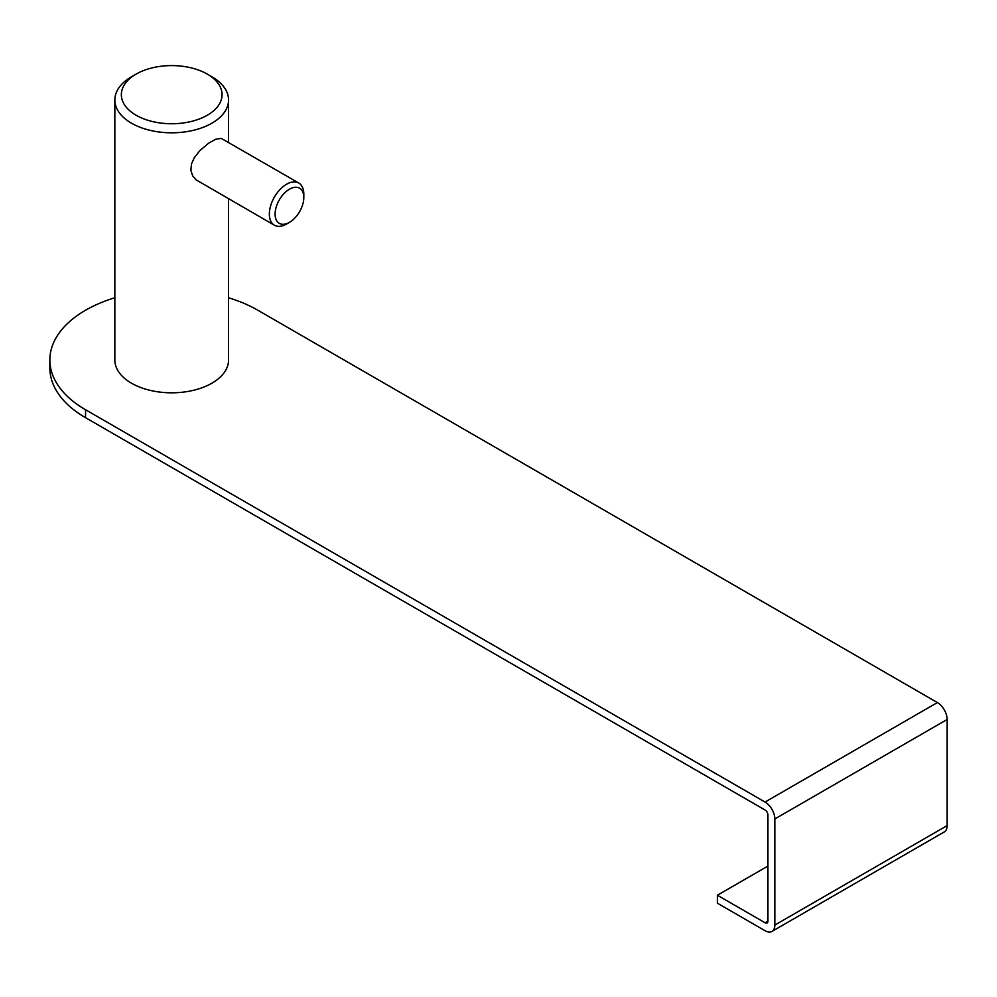 <?xml version="1.0" encoding="UTF-8"?>
<svg xmlns="http://www.w3.org/2000/svg" width="997" height="997" viewBox="0 0 997 997"><rect width="100%" height="100%" fill="white"/><g stroke="black" fill="none" stroke-linecap="round" stroke-linejoin="round"><path stroke-width="1.5" d="M947.15 719.473L774.831 818.961L774.831 925.079L947.15 825.591L947.15 719.473A13.808 7.976 -120 0 0 937.379 702.561L257.862 310.241A121.846 70.351 0 0 0 228.562 297.767M114.842 297.767A121.846 70.351 0 0 0 49.85 359.979A121.846 70.351 0 0 0 85.543 409.73L765.06 802.049A13.808 7.976 -120 0 1 774.831 818.961M49.85 359.979L49.85 367.943A121.846 70.351 0 0 0 85.543 417.681L765.06 810A4.063 2.343 -120 0 1 767.939 814.985L767.939 921.103A4.063 2.343 60 0 1 767.092 922.96A4.063 2.343 60 0 1 765.06 922.761L717.391 895.231L767.939 866.057M717.391 895.231L717.391 903.195L765.06 930.724A13.808 7.976 60 0 0 771.965 931.41L944.296 831.909A13.808 7.976 60 0 0 947.15 825.591M774.831 925.079A13.808 7.976 60 0 1 771.965 931.41M136.091 74.114L131.492 76.769A56.866 32.826 0 0 0 114.842 99.974A56.866 32.826 0 0 0 131.492 123.192A56.866 32.826 0 0 0 193.455 130.308A56.866 32.826 0 0 0 228.562 99.974A56.866 32.826 0 0 0 211.912 76.769L207.314 74.114A50.361 29.075 0 0 0 136.091 74.114A50.361 29.075 0 0 0 136.091 115.228A50.361 29.075 0 0 0 207.314 115.228A50.361 29.075 0 0 0 207.314 74.114L211.912 76.769M114.842 99.974L114.842 359.979A56.866 32.826 0 0 0 131.492 383.197A56.866 32.826 0 0 0 193.455 390.313A56.866 32.826 0 0 0 228.562 359.979L228.562 198.752M286.588 224.013A24.364 14.07 -60 0 1 274.399 225.222A24.364 14.07 -60 0 1 270.661 205.694A24.364 14.07 -60 0 1 286.588 184.208A24.364 14.07 -60 0 1 298.764 183.012A24.364 14.07 -60 0 1 303.811 194.166L303.811 197.481A20.314 11.727 -60 0 1 289.454 222.356L286.588 224.013L289.454 222.356A20.314 11.727 -60 0 1 275.097 214.056A20.314 11.727 -60 0 1 289.454 189.193A20.314 11.727 -60 0 1 303.811 197.481M298.764 183.012L221.334 138.433L215.9 139.144L208.685 143.144L199.936 150.559L194.29 157.713L191.474 163.994L190.876 170.238L192.633 175.796L196.11 179.846L274.399 225.222M85.543 409.73L85.543 417.681M765.06 922.761L767.939 921.103M937.379 702.561L765.06 802.049M228.562 142.471L228.562 99.974"/></g></svg>
